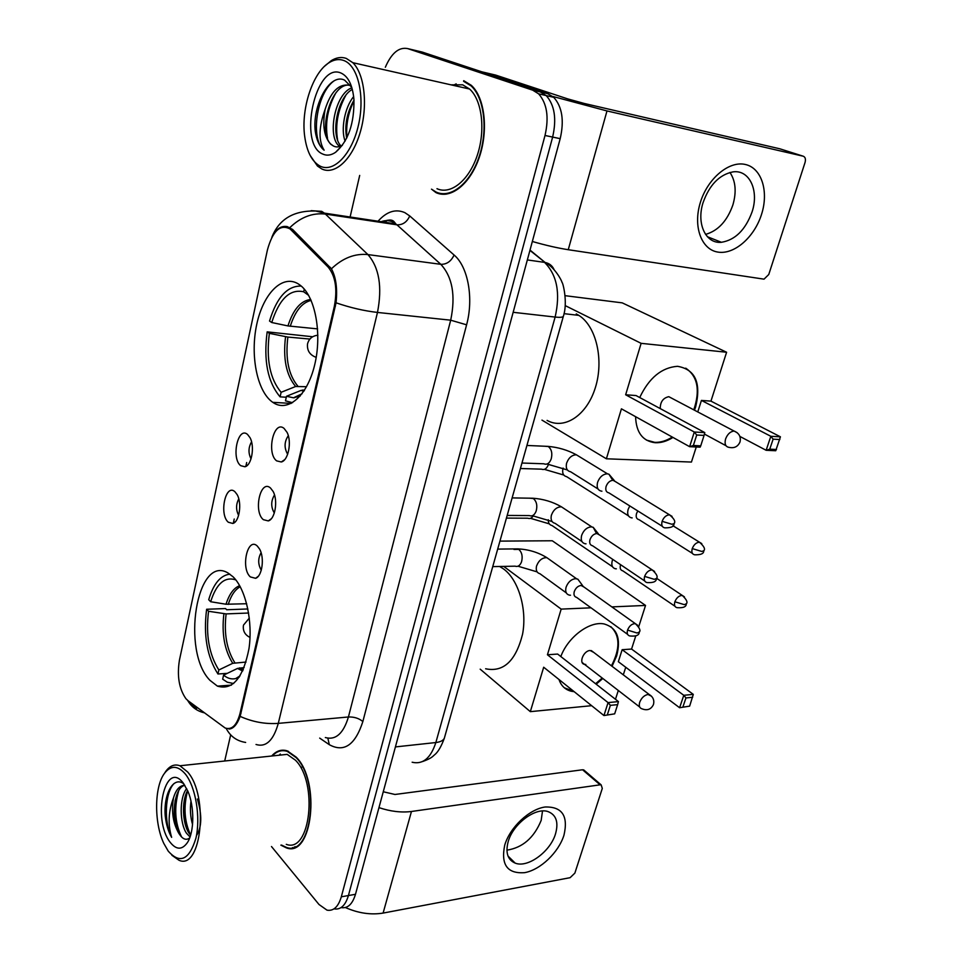 <?xml version="1.0" encoding="UTF-8"?>
<svg xmlns="http://www.w3.org/2000/svg" width="962" height="962" viewBox="0 0 962 962"><rect width="100%" height="100%" fill="white"/><g stroke="black" fill="none" stroke-linecap="round" stroke-linejoin="round"><path stroke-width="1.44" d="M271.981 401.755L272.787 402.332C287.482 412.818 307.034 396.524 314.562 365.356C322.294 334.319 315.452 296.789 300.409 285.389L298.244 283.874C282.263 274.05 263.203 293.723 256.746 324.374C250.084 354.906 256.866 390.476 271.981 401.755M209.944 680.326L217.436 686.134C232.576 690.596 243.085 678.126 248.966 648.725C253.054 621.32 245.683 588.84 233.008 576.755L228.006 572.979C196.633 553.908 181.048 651.19 209.944 680.326M257.347 546.103L259.5 548.929C264.766 557.563 262.217 576.442 255.579 578.306L250.36 576.923C240.428 568.326 247.571 536.351 257.347 546.103M270.514 488.023L273.1 491.426C278.234 500.42 275.108 519.3 268.278 520.911L263.347 519.672C253.138 511.58 260.461 478.763 270.514 488.023M284.043 428.379L287.049 432.347C292.039 441.714 288.311 460.63 281.289 461.976L276.671 460.882C266.185 453.33 273.713 419.636 284.043 428.379M234.968 491.786L237.085 494.528C242.196 502.97 239.358 522.005 232.816 523.46L228.307 522.234C218.831 514.417 225.649 482.828 234.968 491.786M247.523 434.427L250.012 437.662C255.014 446.464 251.635 465.548 244.913 466.762L240.68 465.668C230.964 458.345 237.951 425.95 247.523 434.427M188.095 700.769L185.931 698.713C179.052 688.804 176.9 675.913 179.449 660.064L267.412 249.976C272.703 230.808 280.267 223.809 290.115 228.992L328.126 267.075C335.497 276.046 337.566 289.141 334.331 306.385L240.007 713.527C236.796 725.348 231.854 730.17 225.156 728.006L188.095 700.769M562.77 318.362L451.936 711.279M251.563 441.871C248.34 447.426 248.16 453.09 251.034 458.862M238.78 498.905C235.906 504.365 235.858 509.848 238.624 515.355M288.299 435.69C284.247 441.738 284.03 447.931 287.662 454.28M274.507 494.961C270.875 500.937 270.803 506.962 274.314 513.011M261.087 552.705C257.864 558.585 257.924 564.417 261.279 570.201M280.868 845.141L286.399 847.883C312.349 858.092 320.935 781.348 296.2 757.142L287.373 750.913C281.565 749.061 276.334 750.769 271.693 756.012M294.228 847.065L295.166 847.221M432.455 189.899L436.002 192.628C450.661 199.531 470.274 184.199 479.353 157.131C488.588 130.159 484.812 97.427 471.26 85.293L463.72 80.7M443.362 193.879L444.42 194.312M441.462 194.18L440.127 193.362M272.739 235.726C276.611 228.631 281.433 225.589 287.229 226.587L292.64 229.485L331.421 268.795C336.003 277.176 337.542 288.516 336.051 302.802L240.151 716.401C237.061 724.626 233.309 728.847 228.932 729.052M271.488 846.524L318.987 904.484L326.996 910.148C333.525 911.291 338.311 906.841 341.318 896.812L348.424 895.55C345.406 905.555 340.608 909.992 334.054 908.862C340.608 909.992 345.406 905.555 348.424 895.55L552.633 137.073C556.782 118.915 554.641 105.086 546.2 95.575L540.307 91.943L413.287 49.94M293.338 847.859L292.46 847.582M341.318 896.812L545.009 135.474C549.158 117.232 547.017 103.355 538.588 93.819L532.72 90.175L407.696 48.605C398.953 46.837 391.498 53.054 385.329 67.268M359.692 175.421L350.108 217.003M230.676 734.884L224.699 761.002M285.197 750.348L284.319 750.733M341.089 907.587C347.655 908.681 352.453 904.256 355.483 894.299L560.197 138.66C564.345 120.587 562.193 106.806 553.739 97.318L547.835 93.699L422.174 52.056L414.959 50.337L540.307 91.943L546.2 95.575C554.641 105.086 556.782 118.915 552.633 137.073L348.424 895.55L355.483 894.299M563.948 835.256C558.549 852.512 540.416 869.852 524.675 872.654C507.347 873.929 500.709 864.742 504.737 845.081C510.04 827.224 529.268 809.186 545.117 806.998C562.169 806.553 568.458 815.98 563.948 835.256M508.213 841.522C505.303 852.633 507.623 859.836 515.187 863.118C527.717 868.289 550.444 851.574 555.543 833.753C558.706 822.294 556.252 814.922 548.184 811.651C535.762 806.938 513.119 823.688 508.213 841.522M542.508 810.99L541.173 820.406C534.03 837.806 522.606 847.726 506.914 850.155M345.382 907.539C358.369 913.239 370.947 915.078 383.104 913.082L570.117 877.681L574.867 873.111L602.296 788.407L601.166 784.884L600.108 784.824L582.563 769.768L394.973 794.48L383.261 791.762M378.968 807.635C390.56 811.483 401.394 812.77 411.459 811.483L600.108 784.824M582.563 769.768L584.776 770.827M185.329 774.025C177.814 765.379 170.875 765.127 164.514 773.292C154.305 786.591 153.944 822.763 163.805 843.409L168.23 851.129C179.978 864.273 189.213 859.98 195.911 838.239C200.805 817.315 195.647 786.7 185.329 774.025M171.873 855.254L178.992 860.256C201.515 870.682 209.103 795.971 187.65 771.981L179.942 765.764C174.675 763.828 169.973 765.668 165.837 771.271L164.682 773.027M286.279 844.335C310.377 853.835 318.374 782.731 295.442 760.196L287.193 754.364L276.924 755.459M286.099 750.54L285.221 750.853M280.315 754.028L279.124 755.23M281.469 845.045L286.375 847.378C312.073 857.479 320.574 781.541 296.092 757.575L287.349 751.406C281.806 749.626 276.779 751.142 272.282 755.952M197.39 799.025C202.176 815.054 201.864 827.26 196.452 835.653M190.043 836.94L186.472 833.212C179.75 823.4 179.04 798.268 186.664 788.551M190.608 835.172L188.817 832.888C182.684 823.761 181.289 801.574 187.578 790.536M192.556 824.566C190.404 817.003 189.887 809.186 190.981 801.154M173.509 797.823C171.188 812 173.148 824.121 179.389 834.186C170.683 821.921 173.268 787.601 184.824 785.317C179.786 785.353 176.01 789.513 173.509 797.823C168.41 811.231 167.785 824.41 171.633 837.361C163.877 823.051 164.67 793.109 174.002 783.537M170.178 842.303C176.299 849.975 182.01 850.095 187.337 842.688C194.36 832.346 194.613 806.565 187.855 791.173L183.309 783.14C164.947 758.489 151.9 819.323 170.178 842.303M179.389 834.186C182.804 839.297 186.219 840.547 189.67 837.95M183.91 783.946C173.364 775.408 163.336 794.48 165.248 816.161C166.258 824.638 168.386 831.709 171.633 837.361M295.094 846.704L296.019 846.8M181.602 836.988C174.916 822.967 173.942 807.575 178.679 790.812M190.632 835.088C184.355 821.56 183.357 806.769 187.65 790.692M301.479 767.315L302.669 766.69M165.248 816.161L166.185 799.121M177.705 831C174.555 821.139 173.737 810.846 175.216 800.095M186.881 829.208C183.922 819.72 183.105 809.86 184.439 799.602M244.132 667.568L237.518 668.434L223.569 675.144C227.501 678.39 231.541 679.533 235.702 678.583L239.225 677.164M227.272 673.364L217.941 673.989C207.07 656.89 203.295 635.317 206.626 609.259L225.529 608.561L226.683 609.752L247.871 608.97M485.63 668.77C503.475 672.498 515.8 660.966 522.57 634.186C527.284 609.259 518.554 579.894 503.619 568.987L499.627 566.474M229.882 574.146C220.502 575.288 213.444 583.814 208.706 599.723L210.654 601.731L226.022 604.232L246.681 603.739M223.569 675.144L222.667 679.172L227.297 682.214L233.658 683.525M236.243 678.246L237.001 678.186M235.834 579.918C224.855 576.25 216.462 583.525 210.654 601.731M206.626 609.259L208.562 611.279C205.627 634.872 209.055 654.437 218.843 669.973L217.941 673.989M248.617 613.022L226.118 613.9L208.562 611.279M218.843 669.973L232.744 663.311L246.044 662.048M560.822 656.541C568.037 636.856 589.886 620.682 604.316 624.001C617.111 627.885 621.224 638.54 616.642 655.964L612.06 666.305M635.738 636.014L631.565 649.061L693.301 694.384L689.646 706.132L679.605 707.731L618.338 661.7L622.149 649.699L683.79 695.298L693.301 694.384M625.745 667.255L623.304 674.843M618.301 690.488L615.476 699.29M500.096 541.113L552.272 540.764L645.538 605.435L638.708 626.767M631.565 649.061L622.149 649.699M602.801 678.487L596.187 684.21M574.194 691.702L571.236 691.233C565.223 689.706 561.135 685.798 558.994 679.509M645.538 605.435L611.868 606.902M591.005 607.816L561.171 609.114L547.438 654.761L557.647 654.064L618.434 701.599L608.068 702.609L547.438 654.761M607.407 714.598L610.365 705.35L608.068 702.609L603.944 715.548L614.67 713.852L603.944 715.548L543.686 667.231L530.327 711.652L591.642 705.687M503.727 566.402L561.171 609.114M530.327 711.652L480.194 669.167M689.646 706.132L679.605 707.731L683.79 695.298L685.954 697.943L682.972 706.817M692.64 697.282L685.954 697.943M610.365 705.35L617.628 704.641L618.434 701.599M614.67 713.852L617.628 704.641M593.674 652.368L590.139 650.504C583.525 650.589 578.366 663.431 584.547 664.369L585.81 664.441M610.846 626.683C620.093 635.641 620.298 648.689 611.447 665.848M602.2 678.03L595.586 683.729M573.605 691.221L564.369 687.806M304.545 390.115L301.082 390.404L286.508 396.26L293.494 397.811L300.216 396.019M286.291 397.234L280.098 396.861C267.713 382.251 263.396 360.582 267.171 331.854L312.65 336.76M301.25 286.087C287.325 285.69 276.755 297.342 269.528 321.043L271.741 322.523L287.951 325.926L317.604 328.884M286.508 396.26L285.474 400.841L292.544 402.693M304.269 289.117L303.667 291.787C289.899 288.708 279.257 298.954 271.741 322.523M308.634 295.37L303.667 291.787M547.089 420.406C564.225 430.062 586.736 415.656 595.322 387.77C604.148 360.016 596.224 326.13 578.835 315.38L576.262 313.913M294.48 397.739L293.735 397.691M267.171 331.854L269.372 333.345C266.053 359.355 269.973 379.004 281.12 392.304L280.098 396.861M309.908 339.057L287.866 337.073L269.372 333.345M281.12 392.304L295.635 386.496L306.553 386.712M639.718 397.534C649.037 377.91 661.64 367.496 677.525 366.306C695.346 369.408 701.394 382.936 695.646 406.89L694.48 410.197M565.151 295.683L622.234 302.862L726.599 352.248L710.954 401.13L780.435 436.82L775.721 450.745L766.137 450.288L739.886 436.423M696.26 446.993L691.438 462.061L606.385 458.79L541.967 420.117M710.954 401.13L701.43 400.42L770.839 436.291L780.435 436.82M672.979 437.445C666.858 441.281 660.894 443.037 655.05 442.712C642.664 441.125 636.171 432.455 635.581 416.69M697.775 411.928L701.43 400.42M726.599 352.248L641.125 343.338L625.649 394.769L636.026 395.55L704.797 432.599L694.299 432.01L625.649 394.769M693.361 445.49L696.716 435.016L694.299 432.01L689.622 446.681L693.361 445.49L700.733 445.851L700.12 447.174L689.622 446.681L621.428 408.826L606.385 458.79M565.235 305.615L641.125 343.338M776.478 449.482L769.756 449.158L766.137 450.288L770.839 436.291L773.123 439.165L769.756 449.158M779.857 439.526L773.123 439.165M696.716 435.016L704.076 435.413L704.797 432.599M700.733 445.851L704.076 435.413M671.873 398.292L668.794 396.681C663.083 397.955 660.233 401.936 660.245 408.597M685.714 368.157C697.654 376.286 700.348 390.187 693.794 409.836M672.306 437.061C666.341 440.812 660.497 442.568 654.773 442.352L646.38 440.067M612.758 559.391L612.253 560.75C611.159 565.235 612.241 567.905 615.488 568.77L616.341 568.819M620.598 564.682L620.478 565.031C619.684 568.277 620.454 570.213 622.811 570.839L674.951 606.24M629.797 505.94L628.114 509.439C626.971 514.225 628.138 517.027 631.625 517.857L632.178 517.893M637.794 510.942L636.507 513.564C635.666 517.039 636.507 519.071 639.033 519.66L692.387 553.378M580.122 582.238L577.825 579.16L575.516 578.667C571.175 579.28 568.025 582.118 566.089 587.181C565.043 591.582 566.149 594.239 569.408 595.153L570.502 595.225M584.066 587.097L581.084 585.449C577.946 585.906 575.673 587.962 574.266 591.63C573.496 594.829 574.29 596.753 576.647 597.402L627.609 634.355M595.935 532.419L593.193 527.296L591.149 526.863C586.796 527.38 583.633 530.218 581.649 535.389C580.555 540.103 581.757 542.905 585.257 543.783L586.026 543.831M599.759 535.112L596.873 533.501C593.722 533.874 591.426 535.942 589.983 539.682C589.177 543.109 590.043 545.129 592.58 545.767L644.732 580.988M611.928 479.052L608.922 474.182L607.178 473.809C602.801 474.218 599.603 477.056 597.582 482.347C596.44 487.385 597.751 490.331 601.503 491.161L601.923 491.197M615.812 481.854L613.034 480.278C609.872 480.579 607.551 482.647 606.084 486.471C605.242 490.139 606.192 492.267 608.91 492.869L662.301 526.286M761.531 214.382C754.328 237.325 734.246 254.846 717.929 252.092C701.526 249.687 692.868 226.731 700.264 202.766C707.407 178.74 728.871 160.618 745.225 164.454C761.688 167.929 768.963 191.498 761.531 214.382M703.066 202.645C696.199 223.905 705.916 243.975 721.416 242.292C735.221 240.019 745.43 229.906 752.056 211.953C759.246 190.789 749.602 169.492 733.032 171.873C719.42 174.603 709.427 184.86 703.066 202.645M729.942 172.451C735.665 181.012 736.651 191.847 732.888 204.93C727.188 220.995 718.085 230.82 705.555 234.403M532.335 241.486C545.694 245.322 557.671 248.064 568.253 249.711L764.02 279.16L768.758 274.519L805.062 162.446C805.903 159.115 805.302 157.034 803.222 156.205L779.833 148.797L584.271 103.463L567.845 98.93L495.61 75.072L481.782 71.813M552.741 96.441L606.986 110.943L803.222 156.205M343.614 60.438C339.009 58.826 334.259 59.512 329.377 62.506C312.77 72.174 300.829 108.934 304.689 136.363C306.818 151.792 311.977 161.724 320.166 166.149C333.658 172.992 351.888 154.269 358.453 125.144C365.211 96.104 357.948 65.284 343.614 60.438M310.101 155.339L317.496 166.065L321.705 168.903C334.656 175.397 351.972 159.872 359.992 133.057C368.145 106.349 364.79 74.278 352.826 62.686L346.26 58.405C341.438 56.722 336.459 57.455 331.337 60.594L324.747 66.089M436.976 188.684C450.625 195.045 468.807 180.712 477.188 155.579C485.714 130.555 482.166 100.252 469.588 89.033L462.698 84.824L450.974 84.836M456.18 83.874L453.258 85.353M431.493 189.165L436.147 192.063C450.661 198.893 470.057 183.706 479.052 156.902C488.179 130.219 484.427 97.835 471.019 85.822L463.576 81.289M351.743 87.338L344.576 80.123C329.521 72.523 311.928 106.337 315.308 131.59C316.582 139.743 319.192 145.671 323.136 149.375L324.122 150.192C318.35 140.801 318.699 127.152 325.156 109.247C330.892 91.438 339.033 83.454 349.591 85.305L350.877 85.883M345.105 141.137C340.596 129.545 344.685 107.359 353.667 96.585M346.669 138.167C344.408 125.349 346.837 112.686 353.992 100.168M339.634 146.501L338.66 145.647C327.224 135.654 335.004 93.651 351.876 87.782M341.209 146.116C330.399 136.664 336.652 97.739 352.32 89.37M325.156 109.247C322.234 125.168 324.074 136.808 330.688 144.18L333.321 145.935L330.976 144.228C317.292 132.347 331.445 80.567 350.553 85.402M322.835 154.088C326.888 155.928 331.156 155.315 335.63 152.261C348.268 141.173 354.365 123.545 353.932 99.387C352.549 85.053 348.184 76.251 340.837 72.968C315.404 61.953 297.679 144.577 322.835 154.088M333.321 145.935C336.219 147.499 339.273 147.21 342.496 145.058L335.63 152.261M444.492 193.735L445.911 194.216M324.122 150.192L323.232 149.387C310.522 138.348 316.45 93.554 333.862 81M327.525 138.42C324.928 123.052 327.705 107.864 335.87 92.857M337.578 139.887C335.113 124.916 337.842 110.077 345.767 95.382M346.981 137.542C345.791 125.264 348.136 112.987 354.016 100.697M240.007 713.527L240.981 713.443M334.331 306.385L335.353 306.493M328.126 267.075L330.387 267.352M291.053 229.846L293.326 230.171M378.054 221.212C386.688 211.52 395.61 208.658 404.822 212.626L409.74 215.945L454.088 255.026C468.037 266.666 473.845 298.304 466.594 324.819L362.854 721.548C355.218 745.069 344.023 752.777 329.293 744.672L319.685 738.107M289.923 227.549C300.781 217.099 312.626 212.614 325.469 214.081L396.933 224.819L393.037 222.126C389.225 220.274 385.293 220.13 381.229 221.693M204.281 712.806C197.006 711.098 191.486 706.986 187.698 700.468M311.159 210.666L321.693 211.339L324.386 213.131L367.929 254.581C379.232 267.689 382.407 286.977 377.477 312.434L278.283 723.376C265.38 724.29 252.657 721.957 240.151 716.401M385.233 222.294L387.121 220.25M336.051 302.802C350.096 307.648 363.901 310.858 377.477 312.434L450.697 320.19C455.772 295.671 452.477 277.056 440.824 264.322L396.933 224.819C402.717 225.036 406.986 222.078 409.74 215.945M331.421 268.795C342.725 258.032 354.894 253.295 367.929 254.581L440.824 264.322C446.717 264.442 451.142 261.339 454.088 255.026M245.647 742.436C236.82 741.065 230.327 736.387 226.178 728.378M325.336 737.541C335.714 740.403 343.41 733.549 348.424 716.979L278.283 723.376C273.436 740.487 266.017 747.522 256.024 744.48M233.297 523.28L234.235 519.023M245.815 466.414L246.681 462.518M407.696 48.605L414.959 50.337M545.009 135.474L560.197 138.66M532.72 90.175L547.835 93.699M362.854 721.548C359.018 718.325 354.208 716.798 348.424 716.979L450.697 320.19L466.594 324.819M329.293 744.672L327.874 738.215M412.145 762.229C422.847 764.742 430.748 758.176 435.846 742.544L395.406 746.921M444.672 737.012L444.336 738.215C443.205 740.56 440.38 742.003 435.846 742.544L555.134 317.063C560.545 293.061 557.01 274.831 544.528 262.373L527.344 259.932M530.014 250.072L545.105 262.47L529.93 250.385M563.467 315.897L563.323 316.426C562.542 317.352 559.812 317.568 555.134 317.063L513.155 312.301M422.426 761.603C432.299 758.104 432.912 756.036 434.704 754.725C438.059 752.031 441.269 746.524 444.336 738.215L563.323 316.426C568.109 302.417 562.758 281.878 561.988 282.407C562.048 281.036 554.737 267.159 545.105 262.47C549.326 263.335 552.32 265.704 554.076 269.588M411.459 811.483L383.104 913.082M239.634 667.856L243.158 669.901M239.658 585.666C233.742 587.974 229.196 594.167 226.022 604.232M237.518 668.434L242.652 671.019M240.247 586.736C235.065 589.526 231.072 595.406 228.247 604.389M223.905 613.756C221.537 633.621 224.483 650.144 232.744 663.311M226.118 613.9C223.797 633.477 226.707 649.759 234.848 662.746M591.329 650.577L649.206 694.492C653.114 696.909 654.533 700.264 653.451 704.569C651.058 709.427 647.246 710.846 642.015 708.826C639.489 708.068 638.72 705.88 639.706 702.26C641.498 697.823 644.275 695.225 648.015 694.444L651.527 696.223M303.283 390.031L304.341 390.44M310.714 299.471C300.829 300.637 293.23 309.463 287.951 325.926M301.082 390.404L303.8 391.269M311.135 300.397C302.044 302.525 295.094 311.159 290.271 326.286M285.558 336.712C282.876 358.573 286.231 375.168 295.635 386.496M287.866 337.073C285.233 358.598 288.552 374.952 297.835 386.123M728.943 447.354C725.468 446.693 724.362 443.879 725.601 438.912C727.525 434.078 730.362 431.457 734.102 431.06L737.205 432.72M684.427 596.849L682.286 595.43C686.652 599.579 687.962 602.392 686.243 603.871L684.247 604.629L674.855 601.767C673.977 605.134 674.711 607.094 677.08 607.683C683.333 608.08 686.387 606.806 686.243 603.871L686.327 603.595M656.505 578.222L682.286 595.43C679.064 595.55 676.587 597.667 674.855 601.767M533.309 515.8C531.721 518.217 529.87 519.023 527.729 518.217L506.589 518.109M548.28 519.745C548.196 523.003 549.446 524.939 552.032 525.553L612.529 566.75M701.779 543.626L699.506 542.219C704.112 546.332 705.519 549.194 703.727 550.805L701.755 551.442L692.243 548.58C691.317 552.164 692.111 554.232 694.648 554.797C700.925 554.966 703.943 553.631 703.727 550.805L703.811 550.553M563.131 468.097L562.878 468.975C562.121 473.316 563.383 475.889 566.678 476.683L628.487 515.872M548.508 464.201L548.376 464.658C546.729 468.722 544.444 470.226 541.486 469.167L520.574 468.518M672.907 525.721L699.506 542.219C696.332 542.412 693.915 544.528 692.243 548.58M637.553 625.192L635.317 623.629C639.61 627.789 640.908 630.627 639.225 632.13L637.06 633.008L627.549 630.098C626.695 633.393 627.464 635.353 629.833 635.966C636.11 636.543 639.237 635.269 639.225 632.13L639.321 631.806M513.936 549.422L518.795 549.374C521.969 552.344 522.883 556.505 521.536 561.832C520.033 565.632 517.869 567.075 515.067 566.173L492.905 566.618M549.975 559.884L546.849 557.659C542.219 557.599 538.816 560.341 536.616 565.872L536.471 566.377C535.738 570.442 536.904 572.907 539.995 573.761L566.317 592.905M581.818 585.485L635.317 623.629C631.914 623.701 629.316 625.853 627.549 630.098M654.593 571.476L652.212 569.913C656.757 574.037 658.152 576.923 656.397 578.559L654.256 579.316L644.612 576.394C643.722 579.93 644.552 581.986 647.101 582.587C653.414 582.924 656.517 581.577 656.397 578.559L656.493 578.27M529.437 498.172L533.381 498.556C536.628 501.43 537.566 505.591 536.183 511.038C534.547 515.115 532.239 516.63 529.256 515.572L507.347 515.428M564.766 509.03L561.435 506.83C556.902 506.878 553.571 509.619 551.454 515.067L551.31 515.596C550.541 519.949 551.815 522.546 555.134 523.364L581.974 541.558M597.354 533.525L652.212 569.913C648.857 570.057 646.332 572.222 644.612 576.394M672.053 516.378L669.528 514.826C674.314 518.795 675.805 521.741 674.013 523.641L671.885 524.254L662.109 521.332C661.183 525.12 662.084 527.284 664.814 527.849C671.151 527.946 674.218 526.539 674.013 523.641L674.097 523.376M544.492 446.224L548.304 446.536C551.635 449.302 552.585 453.475 551.178 459.042C549.41 463.407 546.945 464.995 543.783 463.78L522.125 463.035M579.894 456.95L576.37 454.798C571.933 454.954 568.686 457.708 566.642 463.071L566.498 463.6C565.692 468.278 567.063 471.007 570.634 471.777L598.015 488.985M613.275 480.291L669.528 514.826C666.245 515.043 663.768 517.219 662.109 521.332M606.986 110.943L568.253 249.711M291.245 403.415L272.787 402.332M231.445 685.136L217.436 686.134M258.273 576.298L255.579 578.306M271.284 518.771L268.278 520.911M284.62 459.716L281.289 461.976M235.486 521.596L232.816 523.46M247.859 464.802L244.913 466.762M290.115 228.992L292.496 229.329M383.165 221.981C388.72 219.312 392.496 219.384 394.48 222.21L395.827 223.893L324.386 213.131L315.692 211.027C293.578 210.413 278.944 219.204 271.801 237.398M196.597 708.465L188.227 700.865M288.985 228.186L289.778 227.477M538.588 93.819L553.739 97.318M515.187 863.118L508.008 856.048M583.609 769.828L601.166 784.884M164.514 773.292L165.837 771.271M287.193 754.364L179.942 765.764M288.384 751.298L287.349 751.406M243.29 669.588L242.568 669.636L243.109 669.997M240.055 675.853L235.702 678.583M582.214 662.565L639.706 707.034M249.326 618.085L243.518 625.084M243.374 625.793C242.845 631.132 245.07 635.016 250.024 637.421M302.02 393.783L293.494 397.811M304.064 390.873L302.525 390.043M578.835 315.38L564.021 313.66M729.028 447.354C734.246 448.484 737.902 446.693 740.006 441.967C741.125 436.808 739.153 433.177 734.102 431.06L668.794 396.681M704.424 434.066L725.985 445.707M317.881 335.245C312.494 335.774 309.079 338.576 307.599 343.638M307.515 344.047C306.938 350.601 309.824 355.038 316.209 357.371M654.388 442.328L655.05 442.712M549.29 523.857L530.495 518.326M563.78 475.036L544.396 469.36M497.835 549.098L517.953 548.881C528.559 549.41 538.191 552.332 546.849 557.659L576.503 578.727M537.133 571.885L518.001 566.209M582.756 585.798L577.825 579.16M512.289 497.907L532.816 498.232C543.253 498.953 552.801 501.827 561.435 506.83L591.81 526.911M552.092 521.512L532.347 515.704M598.34 533.802L593.193 527.296M527.08 445.466L548.039 446.38C558.309 447.294 567.748 450.108 576.37 454.798L607.491 473.833M567.412 469.973L547.029 464.009M614.297 480.543L608.922 474.182M721.416 242.292L707.395 236.724M329.377 62.506L331.337 60.594M340.788 146.044L338.66 145.647M472.065 86.063L471.019 85.822M469.588 89.033L352.826 62.686"/></g></svg>
